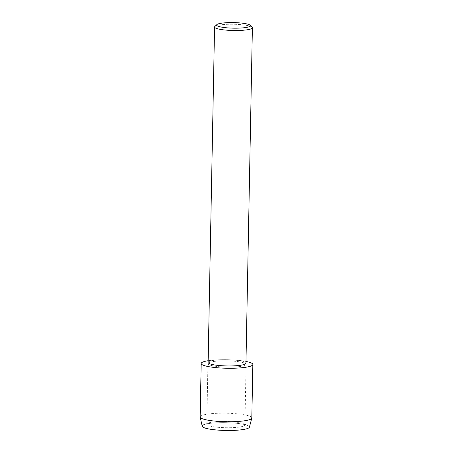 <?xml version="1.0" encoding="UTF-8"?>
<svg xmlns="http://www.w3.org/2000/svg" width="453" height="453" viewBox="0 0 453 453"><rect width="100%" height="100%" fill="white"/><g stroke="black" fill="none" stroke-linecap="round" stroke-linejoin="round"><path stroke-width="0.34" stroke-dasharray="2.27 1.7" d="M208.335 423A19.071 3.148 -178.9 0 1 226.081 421.432A19.071 3.148 -178.9 0 1 243.538 423.731A19.071 3.148 -178.9 0 1 244.914 424.937A19.071 3.148 -178.9 0 1 243.363 426.143A19.071 3.148 -178.9 0 1 221.976 427.581A19.071 3.148 -178.9 0 1 206.783 424.206A19.071 3.148 -178.9 0 1 208.204 423.051A19.071 3.148 -178.9 0 1 208.335 423A19.071 3.148 -178.9 0 1 226.081 421.432A19.071 3.148 -178.9 0 1 243.538 423.731A19.071 3.148 -178.9 0 1 244.914 424.937A19.071 3.148 -178.9 0 1 243.363 426.143A19.071 3.148 -178.9 0 1 221.976 427.581A19.071 3.148 -178.9 0 1 206.783 424.206A19.071 3.148 -178.9 0 1 208.204 423.051A19.071 3.148 -178.9 0 1 208.335 423M202.214 426.273A23.618 3.896 -178.9 0 1 203.958 424.682A23.618 3.896 -178.9 0 1 204.122 424.625A23.618 3.896 -178.9 0 1 226.098 422.677A23.618 3.896 -178.9 0 1 247.723 425.526A23.618 3.896 -178.9 0 1 247.502 428.515M209.501 362.411A19.071 3.148 -178.9 0 1 230.888 360.973A19.071 3.148 -178.9 0 1 246.081 364.348A19.071 3.148 -178.9 0 1 244.529 365.554A19.071 3.148 -178.9 0 1 223.136 366.992A19.071 3.148 -178.9 0 1 207.95 363.617A19.071 3.148 -178.9 0 1 209.501 362.411A19.071 3.148 -178.9 0 1 230.888 360.973A19.071 3.148 -178.9 0 1 246.081 364.348A19.071 3.148 -178.9 0 1 244.529 365.554A19.071 3.148 -178.9 0 1 223.136 366.992A19.071 3.148 -178.9 0 1 207.95 363.617A19.071 3.148 -178.9 0 1 209.501 362.411M208.12 362.462A18.918 3.12 -178.9 0 1 209.66 361.268A18.918 3.12 -178.9 0 1 223.884 359.688A18.918 3.12 -178.9 0 1 230.305 359.812A18.918 3.12 -178.9 0 1 245.951 363.187M208.154 360.718A25.832 4.264 -178.9 0 1 222.706 359.699A25.832 4.264 -178.9 0 1 231.483 359.869A25.832 4.264 -178.9 0 1 245.985 361.443A25.832 4.264 -178.9 0 0 208.154 360.718M214.841 26.506A18.918 3.12 -178.9 0 1 216.104 25.827A18.918 3.12 -178.9 0 1 235.753 24.326A18.918 3.12 -178.9 0 1 252.134 27.22M203.958 424.682L208.204 423.051L203.958 424.682A23.618 3.896 -178.9 0 1 204.122 424.625A23.618 3.896 -178.9 0 1 226.098 422.677A23.618 3.896 -178.9 0 1 247.723 425.526A23.618 3.896 -178.9 0 1 249.405 427.179M200.158 416.964A25.832 4.264 -178.9 0 1 202.259 415.333A25.832 4.264 -178.9 0 1 231.24 413.385A25.832 4.264 -178.9 0 1 251.817 417.96M243.538 423.731L247.723 425.526L243.538 423.731M244.914 424.937L246.081 364.348L244.914 424.937M223.884 359.688L222.706 359.699M230.305 359.812L231.483 359.869M206.783 424.206L207.95 363.617L206.783 424.206"/><path stroke-width="0.68" d="M250.169 25.232L252.134 27.22A18.918 3.12 -178.9 0 1 252.389 27.746L245.951 363.187A18.918 3.12 -178.9 0 1 244.41 364.382A18.918 3.12 -178.9 0 1 223.187 365.809A18.918 3.12 -178.9 0 1 208.12 362.462L214.563 27.021A18.918 3.12 -178.9 0 1 214.841 26.506L216.879 24.592A16.886 2.786 -178.9 0 1 218.006 23.986A16.886 2.786 -178.9 0 1 235.549 22.65A16.886 2.786 -178.9 0 1 250.169 25.232A16.886 2.786 -178.9 0 1 249.02 26.772A16.886 2.786 -178.9 0 1 228.708 27.961A16.886 2.786 -178.9 0 1 216.879 24.592M203.289 361.856A25.832 4.264 -178.9 0 1 208.154 360.718A25.832 4.264 -178.9 0 0 203.289 361.856A25.832 4.264 -178.9 0 0 216.806 367.711A25.832 4.264 -178.9 0 0 250.741 366.115A25.832 4.264 -178.9 0 1 221.76 368.062A25.832 4.264 -178.9 0 1 201.183 363.487A25.832 4.264 -178.9 0 1 203.289 361.856M245.985 361.443A25.832 4.264 -178.9 0 1 250.741 366.115A25.832 4.264 -178.9 0 0 252.842 364.478A25.832 4.264 -178.9 0 0 245.985 361.443M252.389 27.746A18.918 3.12 -178.9 0 1 250.849 28.941A18.918 3.12 -178.9 0 1 229.631 30.368A18.918 3.12 -178.9 0 1 214.563 27.021M252.842 364.478L251.817 417.96A25.832 4.264 -178.9 0 1 251.794 418.13L249.405 427.179A23.618 3.896 -178.9 0 1 247.502 428.515A23.618 3.896 -178.9 0 1 216.67 429.993A23.618 3.896 -178.9 0 1 203.958 424.682M247.502 428.515A23.618 3.896 -178.9 0 1 221.477 430.322A23.618 3.896 -178.9 0 1 202.214 426.273L200.175 417.139A25.832 4.264 -178.9 0 1 200.158 416.964L201.183 363.487M251.794 418.13A25.832 4.264 -178.9 0 1 249.711 419.591A25.832 4.264 -178.9 0 1 221.245 421.567A25.832 4.264 -178.9 0 1 200.175 417.139"/></g></svg>
